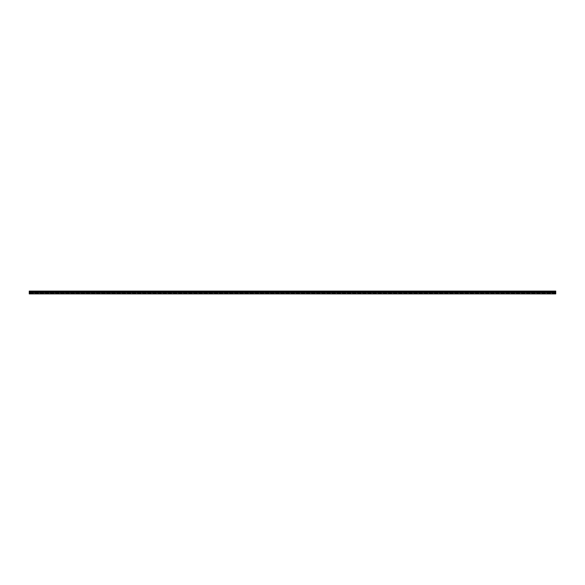 <?xml version="1.0" encoding="UTF-8"?>
<svg xmlns="http://www.w3.org/2000/svg" width="585" height="585" viewBox="0 0 585 585"><rect width="100%" height="100%" fill="white"/><g stroke="black" fill="none" stroke-linecap="round" stroke-linejoin="round"><path stroke-width="0.44" stroke-dasharray="2.92 2.19" d="M555.75 293.699L29.25 293.699L29.25 292.295L29.25 293.699L29.25 292.931L29.25 293.699L555.75 293.699L555.75 292.931L555.75 293.699L29.25 293.699L555.75 293.699L29.25 293.699L555.75 293.699L555.75 292.295L555.75 293.699M29.25 293.078L29.25 293.904L555.75 293.904L555.75 291.242L29.25 291.242L29.25 293.904L555.75 293.904L555.75 293.187L555.75 293.904L29.25 293.904L555.75 293.904L29.25 293.904L29.25 293.026L555.75 293.026L29.25 293.078M555.75 291.242L555.75 291.93L555.75 291.096L29.25 291.096L29.25 291.93L29.25 291.242M29.25 292.295L555.75 292.295M555.75 293.173L29.25 292.822L555.75 293.173M29.25 292.931L555.75 292.931L29.25 292.931M555.75 293.187L29.25 293.187L555.75 293.187M555.75 291.93L29.25 291.93L555.75 291.93M555.75 291.345L29.25 291.345L555.75 291.345M555.75 291.725L29.25 291.725M555.75 291.491L29.25 291.491M555.75 292.822L29.25 292.822L555.75 292.822M555.75 293.026L29.25 293.026L555.75 293.026"/><path stroke-width="0.88" d="M29.25 292.295L29.25 293.904L555.75 293.904L555.75 292.295L29.25 292.295L29.25 291.096L555.75 291.096L555.75 292.295M555.75 291.242L29.25 291.242M555.75 291.491L29.25 291.491M555.75 291.725L29.25 291.725"/></g></svg>
